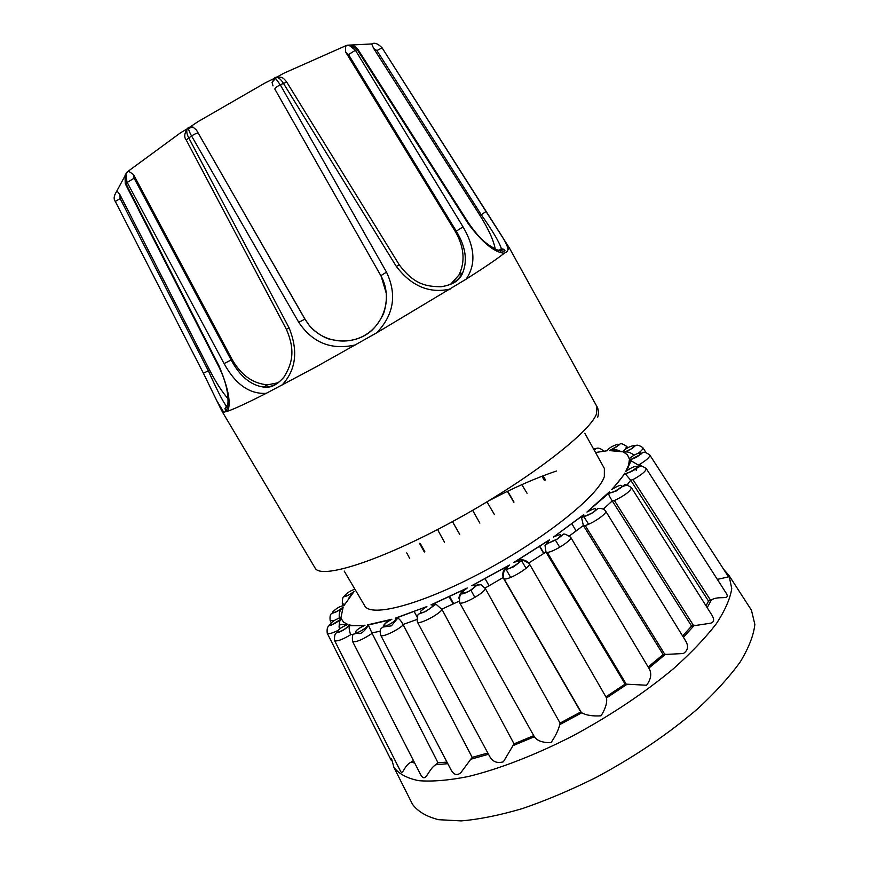 <?xml version="1.0" encoding="UTF-8"?>
<svg xmlns="http://www.w3.org/2000/svg" width="870" height="870" viewBox="0 0 870 870"><rect width="100%" height="100%" fill="white"/><g stroke="black" fill="none" stroke-linecap="round" stroke-linejoin="round"><path stroke-width="1.3" d="M509.146 247.591L506.808 251.93L504.252 253.224C497.586 258.608 484.862 267.264 466.081 279.194L376.656 332.84L316.713 366.531L266.198 393.349C247.384 402.897 234.552 408.835 227.733 411.173L223.775 412.228L222.372 411.825M502.925 248.842L498.923 250.69M355.645 344.835C331.59 350.425 312.624 342.921 298.758 322.324L191.541 135.927C189.486 132.207 188.453 129.576 188.453 128.031L197.816 121.767L265.187 82.9L275.257 77.941L280.26 84.771L386.497 272.136C397.133 294.615 393.849 314.853 376.656 332.84M344.194 571.046L364.682 605.727C370.707 617.939 421.972 604.487 483.47 571.492C544.979 538.639 598.353 495.737 604.335 476.651L604.367 468.451L584.825 433.227M556.561 471.007C536.007 477.869 513.354 487.831 488.614 500.881M717.326 579.376L728.527 576.864L649.77 454.977M224.938 408.53L227.918 406.029M504.252 253.224C494.388 252.42 482.382 242.578 468.234 223.71L357.211 49.633L350.327 45.022L347.119 45.218L371.707 43.957C374.524 42.304 377.982 43.598 382.071 47.806L501.925 236.194C505.764 242.273 507.808 246.819 508.058 249.831M376.917 50.58L373.676 48.481L480.022 215.499L486.036 211.551L382.071 47.806L376.917 50.58L481.23 214.716C492.724 230.996 499.445 242.349 501.392 248.787L500.337 251.115M223.775 412.228L216.282 399.928M114.546 195.25L127.031 172.129L125.062 175.164L125.639 183.124L219.153 366.205C228.31 388.042 231.17 403.027 227.733 411.173M266.198 393.349C249.494 394.24 235.455 384.322 224.079 363.595L126.944 181.971L125.922 174.326L127.433 171.771L180.536 132.795L187.267 128.803C186.278 130.957 186.756 133.936 188.681 137.743L289.047 327.794C298.443 350.871 296.061 370.022 281.902 385.225M450.399 288.992C429.508 293.799 411.488 286.274 396.328 266.416L283.326 83.172C281.021 79.561 278.759 77.593 276.519 77.289L283.74 73.276L346.554 45.414L349.153 45.381L355.428 50.253L463.047 226.885C475.074 247.341 476.086 264.774 466.081 279.194M371.707 43.957L373.676 48.481M495.226 249.07C493.681 240.457 488.614 229.267 480.022 215.499M227.809 406.66L226.254 406.051C222.492 400.787 216.532 389.042 208.365 370.827L120.114 198.556L119.951 194.695L116.917 190.824M125.062 175.164L127.433 171.771M284.196 376.764C278.269 384.051 271.32 387.476 263.349 387.052C250.473 385.084 239.728 376.047 231.115 359.919L134.1 178.198L133.469 174.5L128.499 171.172M396.328 266.416L399.232 264.784L286.719 82.063L280.26 84.771C276.791 86.641 274.974 88.066 274.8 89.034L381.158 276.258C391.815 295.648 385.595 321.269 367.347 333.678C349.066 346.173 323.14 342.312 309.231 325.391L304.859 319.072L196.457 130.043L192.868 126.987L188.529 127.662M274.8 89.034L381.158 276.258L386.465 293.919C386.78 299.911 385.834 306.436 383.637 313.483C379.657 321.508 375.209 327.588 370.305 331.731C358.962 340.714 344.922 343.074 328.164 338.811C320.823 335.896 314.516 331.416 309.231 325.391M468.234 223.71L468.767 223.34L358.005 49.514L355.428 50.253L348.522 54.593L456.261 231.115C465.537 246.427 467.701 260.282 462.753 272.647L462.753 272.658C458.664 280.597 451.443 285.295 441.101 286.741M346.554 45.414L345.444 46.077L350.316 45.022C352.948 44.946 355.504 46.447 358.005 49.514M120.114 198.556L115.319 201.481L203.417 373.241L209.67 370.174L119.951 194.695M209.67 370.174C216.184 382.767 222.328 392.294 228.092 398.775M224.079 363.595L232.072 359.451L133.469 174.5M232.072 359.451C241.175 375.242 253.018 383.703 267.623 384.823L278.607 382.637M298.758 322.324L304.978 319.094L196.457 130.043M304.978 319.094L309.154 325.282M274.963 77.8L272.049 82.389L273.006 85.902M450.421 284.523L458.936 275.029C465.406 261.674 464.232 247.221 455.412 231.681L463.047 226.885M348.522 54.593L345.705 52.146L455.412 231.681M345.444 46.077L345.705 52.146M594.33 450.355C596.037 448.768 595.754 448.267 593.492 448.844M354.927 589.229C350.566 590.632 347.141 592.774 344.65 595.635C345.597 596.689 348.729 595.33 354.046 591.578L348.555 598.386M354.046 591.578L343.911 605.64C340.322 605.988 336.57 608.108 332.666 611.98C333.928 613.209 337.419 611.588 343.15 607.129L342.715 607.662C339.898 609.87 338.778 613.296 339.333 617.928M343.15 607.129L340.975 617.613C335.776 619.114 332.014 621.517 329.687 624.834C332.808 624.954 336.657 622.887 341.225 618.613L341.007 619.146C339.561 620.669 338.974 623.572 339.256 627.857L339.626 628.836M341.225 618.613L343.53 622.115L347.88 624.475C341.312 627.118 337.81 629.673 337.386 632.153C342.323 631.044 346.271 628.608 349.229 624.856L349.425 625.704C348.826 627.4 349.174 630.261 350.49 634.295L350.708 634.708C342.236 639.744 336.853 641.69 334.569 640.559C334.047 630.424 337.745 633.295 340.116 631.674C342.682 630.837 345.771 628.727 349.414 625.345M349.229 624.856C353.144 625.845 358.407 625.954 365.019 625.215C357.461 628.923 354.536 631.446 356.232 632.805C359.897 632.436 369.358 625.78 367.455 624.899L368.423 625.225L372.121 633.371C362.453 639.787 355.939 642.484 352.567 641.44L420.612 774.594C425.8 784.011 427.735 769.776 435.642 764.773L438.012 762.816L372.121 633.371M367.455 624.899L391.881 619.244C383.909 623.801 381.854 626.096 385.714 626.117C393.403 622.572 396.589 619.929 395.284 618.189L397.731 618.157C399.406 618.875 401.168 620.984 403.027 624.486L403.267 624.921C397.09 630.728 381.604 637.808 380.734 635.274C379.831 631.663 380.016 629.391 381.288 628.423L382.92 627.063L391.435 625.834L397.721 618.157M395.284 618.189L426.865 606.575C419.155 611.654 418.231 613.491 424.081 612.099C432.292 607.608 434.608 605.194 430.998 604.846L435.99 604.193L442.08 609.609C438.154 615.155 418.318 625.106 417.372 622.028C416.958 617.167 417.491 614.492 418.959 613.981L425.713 611.425L435.99 604.204M430.998 604.846L467.255 588C460.545 593.144 460.893 594.351 468.277 591.6C476.271 586.554 477.434 584.586 471.757 585.706L481.153 584.705L485.319 588.501C485.058 592.883 460.741 606.14 459.577 602.551C459.316 596.418 460.143 593.547 462.035 593.905C464.232 593.655 467.592 592.155 472.105 589.403C478.62 583.498 477.684 584.564 481.153 584.705M471.757 585.706L509.439 565.021C495.846 577.897 533.517 555.636 513.909 562.379L515.029 561.803C519.771 558.975 524.164 559.149 528.221 562.335M513.909 562.379L549.492 539.791C546.621 543.706 549.361 543.369 557.703 538.758C563.02 534.006 561.629 533.44 553.505 537.04L583.052 515.344M553.505 537.04L583.748 514.649C583.248 517.411 586.815 516.345 594.471 511.462C597.69 507.514 595.189 507.71 586.956 512.049L608.663 493.388C608.663 494.812 609.87 497.314 612.284 500.892L603.454 509.004M586.956 512.049L609.381 491.854C608.119 494.508 618.287 490.397 621.55 486.917C622.518 484.068 619.179 484.971 611.545 489.625L617.287 486.297M611.545 489.625C617.363 483.492 621.767 478.011 624.747 473.171C625.378 474.792 635.85 469.669 637.275 467.059C636.057 465.45 632.218 466.929 625.747 471.464L629.76 468.669M625.747 471.464L628.618 465.058L629.369 459.795C634.698 458.631 638.678 456.402 641.288 453.085C638.167 452.726 634.154 454.608 629.238 458.707L631.772 456.522M629.238 458.707L627.477 454.89L623.801 452.259C630.184 450.062 633.686 447.8 634.339 445.483C629.706 446.299 625.813 448.398 622.648 451.802L623.779 450.377M622.648 451.802L609.294 450.573C616.21 447.582 619.07 445.462 617.896 444.2C612.165 446.016 608.63 448.191 607.26 450.725L607.162 450.41M609.294 450.573L609.99 450.41C612.752 449.137 616.08 449.355 619.984 451.073M625.421 449.137L626.737 446.332M615.721 449.616L614.209 450.475M623.801 452.259L624.432 452.248C627.042 451.334 630.25 452.302 634.056 455.13M638.428 453.161C641.777 450.551 643.256 448.735 642.876 447.713L642.81 447.604M629.369 459.795L637.895 464.819L638.732 466.124M629.826 460.034L640.885 454.205C642.528 453.085 642.886 450.029 649.836 455.075C650.02 456.935 646.791 459.936 640.146 464.08L638.145 465.211M624.747 473.171L630.696 480.196L627.259 484.753M706.027 605.824L708.517 601.094L711.421 599.898C718.892 595.243 730.517 600.702 726.406 593.525L646.247 468.56C646.095 471.105 641.668 474.792 632.968 479.62L630.696 480.196M626.726 473.291L624.823 473.867C630.141 472.443 634.143 470.442 636.851 467.853C639.102 466.516 638.167 463.329 646.247 468.56L646.182 468.462M609.381 491.854L608.957 492.507M682.624 636.003L691.574 626.063L709.322 623.409C713.998 622.833 714.857 620.071 711.899 615.123L631.424 487.657C630.63 491.104 624.964 495.4 614.416 500.565L612.284 500.892M609.359 492.398L608.663 493.388L613.165 492.083L619.842 488.483L624.268 484.96C625.128 484.122 627.509 485.025 631.424 487.657L631.37 487.559M583.748 514.649L581.551 517.683L583.379 525.513L569.513 535.855M581.551 517.683L593.003 512.647L597.82 508.635C596.689 508.374 603.475 507.58 605.716 511.19C607.488 513.246 593.416 523.087 585.195 525.524L583.379 525.513M549.492 539.791L545.022 545.49L545.99 552.037L528.797 562.988M545.011 545.49C546.414 544.054 550.645 541.836 557.735 538.834L563.162 534.441C563.771 533.386 566.283 534.343 570.698 537.312C572.906 539.704 554.146 551.841 547.317 552.428L545.99 552.037M509.439 565.021L508.439 565.696C503.795 568.327 502.033 572.275 503.143 577.571L485.058 588.055M503.143 577.571C503.393 572.123 504.274 569.524 505.774 569.785L513.702 566.783L521.043 561.03C521.859 559.584 524.61 560.476 529.286 563.716L529.264 563.695C531.777 566.566 507.971 580.834 504.056 578.833L503.338 578.028M467.255 588L466.146 588.642C462.1 590.589 459.664 593.775 458.838 598.201M426.865 606.575L396.165 618.059M417.339 621.963L489.81 756.682C492.822 761.859 497.335 763.566 503.371 761.805L514.039 743.861L442.08 609.609M380.69 635.187L450.867 769.548C453.803 774.931 457.141 775.953 460.882 772.636L472.182 757.379L403.267 624.921M391.881 619.244L390.608 619.766C387.313 620.897 384.91 623.268 383.409 626.9M352.513 641.32L352.567 641.429C352.111 636.786 352.502 634.339 353.764 634.089L357.505 633.175C360.463 634.687 364.095 632.033 368.423 625.225M365.019 625.215L360.028 627.727M334.515 640.44L400.668 771.505C403.104 775.213 403.952 765.535 411.227 762.066L413.446 760.576M347.88 624.475L345.705 624.986C340.594 623.79 338.441 624.736 339.256 627.857M327.196 633.153L327.24 633.251C328.381 634.284 331.872 633.393 337.712 630.576M340.975 617.613L338.582 618.211M330.143 620.527L334.058 620.614M343.911 605.64L342.965 605.52M342.28 603.834L344.683 604.248M648.161 666.996L663.136 654.544L683.352 653.533C688.007 650.401 688.768 646.192 685.647 640.907L605.716 511.19M605.998 696.826L625.117 684.103L646.595 685.234C650.89 679.318 651.837 673.945 649.422 669.117L570.709 537.312M534.354 736.749L534.474 736.988C537.377 740.892 542.88 742.784 550.993 742.686C555.517 736.118 558.431 730.104 559.747 724.623L560.062 723.09L580.747 711.964L581.758 712.791C586.282 715.336 592.72 716.336 601.061 715.814C605.487 708.669 607.303 702.71 606.51 697.947L529.286 563.706M560.062 723.09L485.319 588.501M341.007 619.146L331.535 625.041C329.741 625.53 326.38 625.106 327.24 633.251L391.108 760.108L391.543 758.683L393.925 767.394C398.83 773.843 407.095 778.28 418.72 780.684C432.249 781.76 448.735 780.39 468.158 776.562C499.065 769.036 535.442 755.008 572.764 735.922C610.729 715.401 644.311 692.988 673.521 668.66C691.117 652.913 705.363 637.971 716.26 623.823C725.047 610.436 730.213 598.69 731.746 588.577L729.006 575.483L723.677 569.35M453.683 603.747L449.67 596.515M424.864 551.765L420.449 543.793M489.168 585.858L485.09 578.713L489.136 585.88M459.73 534.321L453.009 522.555M526.056 568.317L520.303 558.54M494.377 514.485L487.504 502.795M559.725 547.263L555.43 540.161M527.057 493.279L522.294 485.406M588.577 524.229L583.705 516.367M630.946 480.61L708.517 601.094M612.534 501.316L691.574 626.063M583.629 525.948L663.136 654.544M546.24 552.483L625.117 684.103M503.578 578.485L580.747 711.964M514.039 743.861L533.734 735.65M472.182 757.379L487.831 753.018M438.012 762.816L446.962 762.076M507.428 491.354L513.779 502.229M539.574 546.393L543.728 553.516M541.912 476.26L544.511 480.599M222.415 411.967L315.07 567.979C320.497 579.757 379.505 561.357 452.552 521.576C525.589 481.915 589.164 433.293 596.418 414.153L596.918 406.562C596.755 406.127 599.669 410.368 597.744 417.154M198.164 133.23C197.066 132.98 194.858 133.882 191.541 135.927L186.213 139.961L286.382 329.328C295.408 350.099 292.472 363.323 284.012 377.025C273.354 389.064 267.394 387.085 263.349 387.052L267.623 384.823M411.412 802.118L412.51 804.315C417.807 811.492 426.485 816.625 438.578 819.692L461.198 820.899C479.207 819.388 499.63 815.266 522.478 808.556C546.317 800.378 570.894 790.004 596.189 777.41C634.698 756.704 668.595 733.78 697.87 708.626C715.455 692.292 729.593 676.697 740.294 661.842C748.831 647.737 753.681 635.263 754.845 624.41L751.452 610.207L750.114 608.141M509.276 247.798L486.025 211.551M134.1 178.198L125.236 183.657L218.653 366.433C233.791 396.361 226.32 415.469 225.189 409.716L226.243 406.051L228.027 405.148M117.2 190.65C113.926 195.348 113.307 198.958 115.319 201.481L115.395 201.546M289.047 327.794L286.382 329.328M188.116 127.89L187.354 128.379M386.497 272.136L380.832 275.692M276.312 77.071L274.398 78.061M607.26 450.725L595.526 452.509M636.622 469.604L636.264 470.485M459.012 601.224L441.819 609.163M416.632 619.581L403.027 624.486M380.103 631.196L371.892 632.936M353.329 634.545L350.49 634.295M629.336 461.546L630.228 462.949M640.146 464.08L641.19 465.7M632.968 479.62L710.583 600.267M614.416 500.565L693.542 625.53M585.195 525.524L664.821 654.36M547.317 552.428L626.346 684.331M504.056 578.833L581.399 712.595M406.725 552.896L409.705 558.464M434.119 604.095L434.478 604.77M438.121 530.635L444.516 542.249M470.866 590.132L474.879 597.429M472.617 510.32L479.859 523.098M505.068 567.566L510.657 577.441M507.667 491.235L513.996 502.088L507.678 491.235M539.791 546.251L543.946 553.374L539.791 546.24M542.597 475.999L545.098 480.153M711.421 599.898L707.19 607.662M694.369 625.258L683.428 637.308M665.561 654.229L648.835 668.116M626.922 684.353L606.51 697.947M581.758 712.791L559.747 724.623M534.343 736.76L512.876 745.699M488.505 754.268L470.311 759.369M447.8 763.686L435.642 764.773M414.74 763.099L411.227 762.066M509.244 247.711L596.918 406.562M186.213 139.961C183.94 137.242 184.299 133.523 187.267 128.793L192.868 126.987M751.452 610.207L729.006 575.483L724.155 570.1M468.767 223.34C480.719 240.196 485.949 243.567 496.455 249.679C503.828 251.593 506.427 251.626 504.23 249.777L501.392 248.787L498.597 250.582M219.164 405.616L222.481 412.054M203.417 373.241L219.164 405.605M272.049 82.389L276.519 77.289C281.325 77.006 282.641 76.701 286.719 82.063M399.232 264.784C414.609 285.382 427.29 286.415 440.753 286.763C452.726 285.034 460.056 280.325 462.753 272.658L458.936 275.029M125.236 183.657L125.052 175.196M594.373 450.432C596.287 447.245 599.278 447.354 603.312 450.758L603.562 451.149M609.99 450.41L618.494 445.386C620.31 444.407 619.505 441.688 626.791 446.419L627.661 447.767M624.432 452.248L632.262 448.354C635.089 446.745 635.317 442.493 642.876 447.702L645.932 452.422M631.044 460.371L626.933 470.311M624.823 473.867L631.218 471.583L638.156 466.581L640.537 466.124L628.444 472.747M624.79 473.802L612.654 488.722M608.663 493.388L614.97 491.3C618.635 490.941 617.265 487.189 627.944 484.981M548.622 540.477L515.029 561.803M508.439 565.696L472.834 585.238M466.146 588.642L431.998 604.519M390.608 619.766L368.119 625.051M363.584 625.66L349.425 625.704M331.242 622.702L330.187 620.614C329.273 613.154 332.199 613.143 333.547 612.861C335.755 612.35 338.811 610.61 342.715 607.662M343.139 605.498L342.323 603.91C342.323 598.44 342.997 596.026 344.346 596.679C346.227 596.418 349.283 594.884 353.492 592.089M534.474 736.988L459.567 602.551M416.98 616.743L414.207 611.599M453.161 603.997L449.148 596.766M424.332 552.015L419.536 543.358M459.697 534.343L452.433 521.63M576.179 530.972L571.894 523.838M545.468 479.859L543.054 475.825M393.925 767.394L412.51 804.315"/></g></svg>
